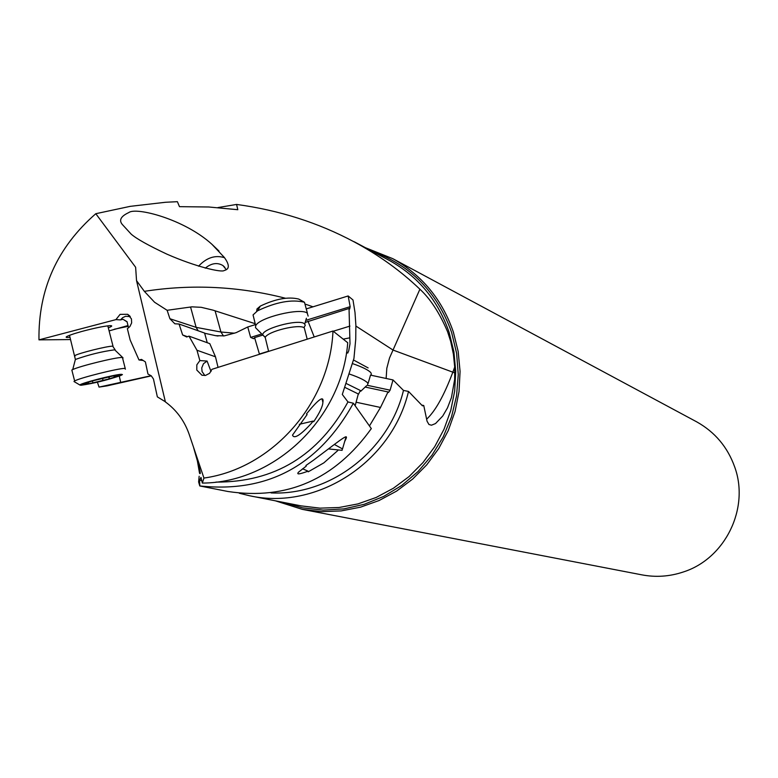 <?xml version="1.0" encoding="UTF-8"?>
<svg xmlns="http://www.w3.org/2000/svg" width="778" height="778" viewBox="0 0 778 778"><rect width="100%" height="100%" fill="white"/><g stroke="black" fill="none" stroke-linecap="round" stroke-linejoin="round"><path stroke-width="1.17" d="M217.869 207.58L236.57 204.439C278.991 210.177 318.153 222.644 354.068 241.832C378.75 255.058 400.689 270.841 419.896 289.212C430.429 298.927 439.658 313.106 447.583 331.729L450.744 341.63L453.409 354.204L454.702 367.031L454.663 379.401L451.444 397.577L447.496 407.857L442.76 415.997L435.534 423.543L431.479 425.206L428.95 424.496L427.064 421.238L423.747 405.513L422.435 405.824L408.518 391.441C391.879 462.2 316.996 510.806 249.475 495.732L239.293 493.252M97.406 382.202L99.039 387.094L107.043 385.878L151.311 375.862M236.57 204.439L237.815 209.71L208.728 206.987L179.475 206.666L177.394 201.677L165.529 202.27L130.237 206.345L95.801 213.707C57.183 247.375 38.239 289.426 38.978 339.86L115.912 319.622L120.532 319.894L122.739 317.589L125.647 316.286L130.296 316.597M99.039 387.094L151.146 375.716M120.687 382.338L119.277 376.085M128.555 327.869L127.047 321.684L123.002 319.281L120.532 319.894M70.584 339.568L38.978 339.86M128.049 325.535L109.105 330.893M123.002 319.281L127.106 321.898M108.327 327.849C112.499 326.196 112.81 325.476 109.27 325.69C102.881 326.352 93.7 328.287 81.7 331.486L74.659 333.548C65.128 336.68 63.582 337.944 70.02 337.341M129.722 315.887L127.631 314.293L131.443 318.873L131.647 322.889L129.897 326.566L127.359 328.647L130.15 339.976L138.99 359.971L141.499 359.407L145.389 361.906L147.966 374.043L151.302 375.852L153.451 378.983L157.351 396.858L165.374 401.779M127.631 314.293L120.084 314.37L115.912 319.622M285.322 298.207C238.564 286.275 191.573 283.989 144.348 291.342L136.539 280.644L135.635 267.272L95.801 213.707M142.569 360.418L138.99 359.971M136.539 280.644L165.403 401.925C176.557 410.084 184.493 420.917 189.21 434.435L203.943 478.062C272.271 468.512 329.93 403.237 332.984 331.029L211.947 369.317L209.574 373.323L205.528 375.424L201.949 375.239L196.795 370.065L196.824 364.843L199.858 360.593L196.97 350.246L215.487 356.801L209.797 343.643L188.996 336.135L196.97 350.246M215.914 482.097C274.488 482.331 318.513 455.616 347.97 401.944L353.368 403.237L371.32 428.6C334.861 479.394 287.043 500.351 227.866 491.482L199.8 485.958L198.623 481.942L199.149 476.262M199.829 472.674L199.645 473.462M193.586 447.506L199.003 466.606C200.51 472.684 200.675 474.813 199.489 473.005L197.272 460.245M199.81 485.968L199.557 480.221L200.987 477.41L202.338 483.08L203.943 478.062M353.368 403.237C318.776 465.497 267.69 493.077 200.121 485.968M344.722 441.408C349.419 432.403 346.239 435.524 313.427 460.236L305.949 465.468L306.221 466.148L298.655 472.051C296.107 474.745 299.229 474.444 308.01 471.167L308.214 471.818L323.843 462.861L337.827 450.53M199.557 480.221L201.745 480.59M347.97 401.944L342.301 394.456L353.941 358.434L355.75 339.189L355.877 325.223L355.001 312.474L352.998 299.977L348.165 295.961L306.338 308.876M356.178 402.236L380.51 407.458L369.492 425.887M380.51 407.458L388.008 391.947L365.164 387.055M271.114 492.931C330.397 495.703 388.883 450.734 403.481 390.42L393.016 379.936L370.523 375.132M388.008 391.947L388.504 392.452L390.109 390.177L393.016 379.936M367.566 385.353L390.109 390.177M403.481 390.42L408.518 391.441M421.744 405.105L423.747 405.513M346.453 352.881L347.552 352.94L348.68 350.995L350.003 343.798L349.03 308.477L349.682 309.031L350.149 306.678L348.165 295.961M255.427 324.601L247.744 326.974L236.191 332.634L224.336 335.863L215.671 335.678L204.653 333.256M144.348 291.342L154.579 302.253L167.124 310.296L169.915 318.737L174.856 323.784L179.057 324.018L204.595 333.052L207.249 342.719M179.057 324.018L182.636 334.968L187.44 336.699M182.636 334.968L186.691 336.981L188.996 336.135M386.141 378.468L386.812 368.257L389.506 358.016L419.896 289.212M454.702 367.031L452.835 372.176L393.046 350.061L355.896 326.06M312.999 306.814L305.715 304.286M224.307 257.411L211.917 244.282C184.24 219.065 135.965 206.812 128.798 212.569C120.872 216.235 118.703 220.203 122.321 224.492L131.239 234.197C136.695 238.895 148.559 245.527 166.813 254.105C195.871 266.893 221.954 272.806 224.249 270.481C229.636 269.198 229.656 264.841 224.307 257.411M69.077 335.483L69.563 335.581M255.213 323.706L212.929 310.121L201.22 307.31L191.874 306.843L167.124 310.296M198.555 266.202C206.559 257.644 215.205 254.805 224.502 257.683M226.281 269.665L223.004 265.599C217.412 262.235 211.49 263.09 205.236 268.167M365.456 247.725L392.744 258.646C421.939 275.042 442.137 299.491 453.35 331.992L458.164 351.423L460.07 371.456L459.03 391.635L455.062 411.513L448.245 430.613L438.743 448.517L426.782 464.797L412.622 479.102L396.605 491.103L379.09 500.526L360.477 507.178L341.202 510.913L321.684 511.642L302.37 509.376L641.675 574.816C655.815 577.519 669.741 576.556 683.473 571.927C725.174 558.604 749.759 508.413 734.743 467.111C727.673 447.204 715.021 432.13 696.796 421.9L696.038 421.491M302.37 509.376L275.441 500.838M218.044 367.381L215.487 356.801M204.857 375.521L202.066 371.553L201.745 367.926L203.486 363.715L207.084 361.06L199.858 360.593M207.084 361.06L211.023 371.505M332.984 331.029L347.737 342.738C341.999 418.36 274.799 482.768 202.338 483.08M262.769 335.104L254.591 337.623L259.473 354.282M247.744 326.974L250.642 337.399L253.56 338.702L254.591 337.623M259.405 354.019L268.575 351.189M350.149 306.678L305.803 320.371M261.671 333.986L250.642 337.399M349.03 308.477L305.209 322.423M314.215 336.971L307.991 321.139M333.256 331.243L349.954 326.089M349.526 337.885L343.234 339.14M311.414 423.32L313.106 421.073L313.69 421.725C319.622 412.914 322.695 406.456 322.889 402.372C324.095 395.175 318.62 399.017 306.474 413.906L307.106 414.567L292.509 435.116C294.065 439.249 300.366 435.31 311.414 423.32M313.106 421.073L299.306 424.302M308.01 471.167L302.584 468.774M128.214 326.313L114.347 329.211M371.378 374.189L370.863 372.691C368.383 369.997 362.334 367.002 352.716 363.676M368.13 367.916L353.591 360.039M349.672 374.14C359.29 377.447 365.339 380.432 367.829 383.087L367.527 385.373M334.346 444.452L342.271 448.78L342.106 450.336L328.617 448.925M74.455 381.794L73.998 381.521L74.639 380.987C79.025 378.098 118.344 368.227 124.772 368.402L125.414 369.19M81.009 385.275L79.93 385.042C79.268 383.593 115.552 374.208 121.465 374.315L122.428 374.597L120.678 375.55C106.664 380.238 93.438 383.476 81.009 385.275M123.089 357.948L121.971 357.462C115.912 357.219 79.667 366.137 72.724 369.579L71.839 370.027L72.062 370.911M92.913 382.854L109.212 378.876L119.423 375.55L113.996 376.338L114.687 375.579L93.136 380.734L82.945 384.06L88.449 383.262L87.817 383.992L92.913 382.854L92.494 381.191M307.427 313.262L304.47 302.253C291.75 299.131 276.102 301.99 257.508 310.83L253.054 314.915L253.813 318.007M298.801 299.122L298.723 299.073C288.317 296.506 275.519 298.84 260.338 306.075L256.964 308.973L256.691 311.365M256.983 329.133L255.485 327.626L255.709 325.758C258.636 317.677 300.697 307.388 307.252 313.135L308.137 316.111M249.475 495.732L301.067 505.865L319.952 508.151L339.052 507.499L357.938 503.911L376.173 497.463L393.337 488.283L409.053 476.583L422.94 462.618L434.688 446.708L444.034 429.203L450.744 410.521L454.673 391.081L455.723 371.33L453.895 351.714L449.159 332.488C438.14 300.532 418.253 276.54 389.496 260.523L354.136 241.705M198.205 330.825L196.134 327.363L220.933 332.012L223.5 335.999M215.088 310.811L220.933 332.012L234.577 333.198M426.636 419.186C435.388 411.056 444.121 395.389 452.835 372.176L454.867 372.905M169.915 318.737L196.134 327.363L190.561 306.999M372.02 251.216C410.813 265.317 437.343 292.363 451.59 332.352L456.618 353.251L458.261 374.588L456.54 396.012L451.483 416.959L443.227 436.866L431.985 455.218L418.068 471.536L401.847 485.375L383.739 496.393L364.24 504.3L343.857 508.9L323.113 510.096L302.564 507.859L282.735 502.267M346.239 383.505L360.389 390.488L358.502 394.222M355.167 405.669L358.308 393.969L344.654 387.288M122.642 357.481L114.677 349.808C101.908 351.51 88.809 354.729 75.378 359.465L75.096 360.564M74.941 356.392L74.698 355.692C77.965 353.368 107.714 345.918 112.674 346.181L115.154 349.828M103.056 380.481L102.56 378.507M108.813 376.951L109.28 378.76M116.253 376.523L116.126 376.037M264.608 336.611L263.013 335.221C259.716 329.347 298.285 318.562 304.344 323.667L305.277 325.233L304.159 327.256M307.203 339.179L304.276 327.859C299.277 323.599 267.418 331.418 265.21 337.458L265.765 339.723M204.692 333.402L205.198 333.538M218.044 336.018L215.739 335.688M219.026 251.07L211.917 244.282M224.861 267.36L223.004 265.599M200.209 472.295L199.489 473.005M696.796 421.9L392.744 258.646M346.832 353.183L348.029 352.813M322.889 402.372L322.102 399.192M368.091 383.457L370.552 375.015M360.807 391.217L366.613 385.674M342.485 449.032L345.938 437.246M79.93 385.042L73.998 381.521M122.632 358.298L125.209 368.402M71.839 370.027L74.639 380.987M69.495 335.318L75.378 359.465L72.724 369.579M107.811 325.836L113.014 346.191M108.725 376.97L109.212 378.876M88.391 382.494L88.585 383.262M109.008 376.892L109.445 378.614M260.338 306.075L257.508 310.83M298.723 299.073L303.828 301.893M255.709 325.758L253.054 314.915M268.624 351.384L265.21 337.458L255.485 327.626M304.762 323.998L306.415 318.241"/></g></svg>
